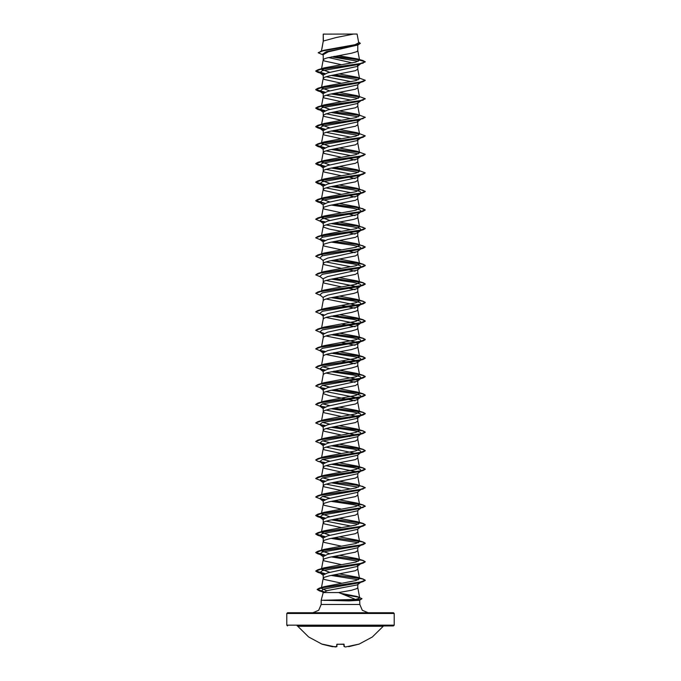 <?xml version="1.0" encoding="UTF-8"?>
<svg xmlns="http://www.w3.org/2000/svg" width="681" height="681" viewBox="0 0 681 681"><rect width="100%" height="100%" fill="white"/><g stroke="black" fill="none" stroke-linecap="round" stroke-linejoin="round"><path stroke-width="1.02" d="M348.646 646.678L358.555 644.2M358.844 644.217L372.354 636.982L383.267 626.239L297.733 626.239L308.646 636.982L322.156 644.217L335.375 646.95M343.369 644.166L336.831 644.345L343.888 644.175L344.373 646.678L345.65 646.95L358.155 644.328M394.231 613.462L286.769 613.462L287.51 612.713L393.49 612.713L394.231 613.462L394.231 625.201L393.49 625.941L297.733 626.239M297.137 625.941L383.267 626.239M383.863 625.941L393.49 625.941M287.51 625.941L286.769 625.201L394.231 625.201M368.115 612.713L362.275 610.295L359.849 604.447L321.151 604.447L318.725 610.295L312.885 612.713M338.695 592.581L323.22 592.581L321.151 600.319L355.55 599.416L338.695 592.581L351.609 590.214L356.733 588.665L357.78 587.643L357.78 584.281L357.363 584.928L327.638 590.538L323.22 592.581L321.347 591.142L323.364 592.044L319.525 590.895L323.628 591.823M359.679 599.689L359.849 604.447M321.151 600.319L321.151 604.447M324.105 600.319L348.808 600.88L359.849 600.319M323.356 34.144L353.575 34.05L336.091 37.532L323.356 41.013L323.22 34.144L323.254 41.567M321.526 50.939L323.22 41.379M322.905 54.829L318.197 52.752L322.845 50.794L357.951 44.946L328.276 51.824L323.22 54.616L323.22 59.894L324.267 60.924L341.47 64.695M357.78 44.997L357.78 50.641L356.733 51.671L351.609 53.212L327.263 57.842L324.267 58.872L323.22 59.894M357.167 64.848L357.78 65.802L357.363 66.44L327.629 72.901L323.22 75.055L323.22 78.417L324.267 79.447L341.47 83.21M357.78 66.117L357.78 69.156L355.465 70.696L329.391 75.846L324.267 77.387L323.22 78.417M360.632 82.401L357.363 84.955L327.629 91.416L323.22 93.569L323.22 96.932L324.267 97.962L341.47 101.724M357.78 84.64L357.78 87.67L355.465 89.22L329.391 94.361L324.267 95.902L323.22 96.932M329.927 127.917L321.441 124.938L323.484 114.936L329.391 112.876L355.465 107.734L357.78 106.193L357.78 102.831L357.355 103.478L327.638 109.939L323.22 112.093L323.22 115.447L324.267 116.477L341.47 120.248M356.963 120.443L357.78 121.346L357.363 121.993L327.629 128.454L323.22 130.607L323.22 133.97L324.267 134.991L341.47 138.762M357.78 121.346L357.78 124.708L355.465 126.249L329.391 131.39L324.267 132.94L323.22 133.97M356.963 138.958L357.78 139.869L357.363 140.507L327.629 146.968L323.22 149.122L323.22 152.484L324.267 153.514L341.47 157.277M357.78 139.869L357.78 143.223L355.465 144.772L329.391 149.914L324.267 151.454L323.22 152.484M356.963 157.481L357.78 158.384L357.363 159.031L327.638 165.492L323.22 167.645L323.22 170.999L324.267 172.029L341.47 175.792M357.78 158.384L357.78 161.746L355.465 163.287L329.391 168.428L324.267 169.969L323.22 170.999M356.963 175.996L357.78 176.898L357.363 177.545L327.629 184.006L323.22 186.16L323.22 189.522L324.267 190.544L341.47 194.315M357.78 176.898L357.78 180.261L355.465 181.801L329.391 186.943L324.267 188.492L323.22 189.522M355.891 194.025L357.78 195.421L357.363 196.06L327.638 202.521L323.22 204.675L323.22 208.037L324.267 209.067L341.47 212.83M357.78 195.421L357.78 198.775L355.465 200.316L329.391 205.466L324.267 207.007L323.22 208.037M322.649 237.184L321.441 236.043L323.228 226.458L324.267 225.522L329.391 223.981L353.737 219.35L356.733 218.32L357.78 217.29L357.78 213.936L357.363 214.583L327.638 221.044L323.22 223.198L323.484 227.071L329.391 229.122L341.47 231.344M355.891 231.063L357.78 232.451L357.363 233.098L327.629 239.559L323.22 241.712L323.22 245.066L324.267 246.096L341.47 249.867M357.78 232.451L357.78 235.813L355.465 237.354L329.391 242.496L324.267 244.045L323.22 245.066M321.577 272.357L323.228 263.496L324.267 262.56L329.391 261.019L355.465 255.869L357.78 254.328L357.78 250.974L357.363 251.612L327.638 258.073L323.22 260.227L323.22 263.59L324.267 264.62L341.47 268.382M321.577 290.872L323.228 282.011L324.267 281.074L329.391 279.533L355.465 274.392L357.78 272.843L357.78 269.489L357.363 270.136L327.638 276.597L323.22 278.742L323.22 282.104L324.267 283.134L341.47 286.897M357.78 288.003L357.363 288.65L327.629 295.111L323.22 297.265L323.22 300.619L324.267 299.597L329.391 298.048L353.737 293.417L356.733 292.396L357.78 291.366L357.78 288.003L354.333 286.114L325.952 280.427M357.78 306.518L357.355 307.165L327.638 313.626L323.22 315.78L323.22 319.142L324.267 318.112L327.263 317.082L351.609 312.451L356.733 310.911L357.78 309.881L357.78 306.518L354.324 304.628L325.952 298.942M357.78 325.041L357.363 325.68L327.629 332.149L323.22 334.294L323.22 337.657L324.267 336.627L327.263 335.597L351.609 330.966L356.733 329.425L357.78 328.395L357.78 325.041L354.316 323.143L325.952 317.457M357.78 343.556L357.363 344.203L327.629 350.664L323.22 352.818L323.22 356.172L324.267 355.141L327.263 354.12L351.609 349.489L356.733 347.94L357.78 346.918L357.78 343.556L354.333 341.666L325.952 335.98M357.78 362.071L357.355 362.718L327.638 369.179L323.22 371.332L323.22 374.695L324.267 373.665L327.263 372.635L351.609 368.004L356.733 366.463L357.78 365.433L357.78 362.071L354.324 360.181L325.952 354.495M325.952 373.009L354.324 378.696L357.78 380.594L357.363 381.232L327.629 387.693L323.22 389.847L323.484 393.72L329.391 395.78L355.048 400.786M357.78 380.594L357.78 383.948L355.465 385.497L329.391 390.639L324.267 392.179L323.22 393.209M325.952 391.532L354.333 397.219L357.78 399.109L357.363 399.756L327.629 406.216L323.22 408.37L323.22 411.724L324.267 412.754L341.47 416.517M357.78 399.109L357.78 402.471L355.465 404.012L329.391 409.153L324.267 410.694L323.22 411.724M325.952 410.047L354.324 415.733L357.78 417.623L357.363 418.27L327.638 424.731L323.22 426.885L323.22 430.247L324.267 431.269L341.47 435.04M357.78 417.623L357.78 420.986L355.465 422.526L329.391 427.668L324.267 429.217L323.22 430.247M331.23 427.285L353.192 430.537L360.104 432.163L361.194 433.788L357.363 436.785L327.629 443.246L323.22 445.4L323.22 448.762L324.267 449.792L341.47 453.555M357.78 436.461L357.78 439.5L355.465 441.041L329.391 446.191L324.267 447.732L323.22 448.762M331.23 445.8L353.192 449.051L360.104 450.677L361.194 452.303L357.363 455.308L327.629 461.769L323.22 463.923L323.22 467.277L324.267 468.307L341.47 472.069M357.78 454.985L357.78 458.015L355.465 459.564L329.391 464.706L324.267 466.247L323.22 467.277M331.23 464.314L353.184 467.566L360.104 469.2L361.194 470.826L357.363 473.823L327.638 480.284L323.22 482.437L323.22 485.791L324.267 486.821L341.47 490.592M357.78 473.499L357.78 476.538L355.465 478.079L329.391 483.221L324.267 484.77L323.22 485.791M360.76 489.613L357.363 492.337L327.629 498.798L323.22 500.952L323.22 504.315L324.267 505.345L341.47 509.107M357.78 492.014L357.78 495.053L355.465 496.594L329.391 501.744L324.267 503.285L323.22 504.315M331.23 501.352L353.192 504.604L360.104 506.23L361.194 507.856L357.363 510.861L327.638 517.313L323.22 519.467L323.22 522.829L324.267 523.859L341.47 527.622M357.78 510.529L357.78 513.568L355.465 515.117L329.391 520.258L324.267 521.799L323.22 522.829M324.037 537.079L319.806 535.632L322.343 533.538L359.142 527.264L361.151 526.413L357.363 529.375L327.638 535.836L323.22 537.99L323.22 541.344L324.267 542.374L341.47 546.145M357.78 529.052L357.78 532.091L355.465 533.632L329.391 538.773L324.267 540.314L323.22 541.344M324.037 555.602L319.806 554.155L322.343 552.061L359.142 545.779L361.151 544.928L357.363 547.89L327.629 554.351L323.22 556.505L323.22 559.867L324.267 560.889L341.47 564.66M357.78 547.567L357.78 550.606L355.465 552.146L329.391 557.296L324.267 558.837L323.22 559.867M356.963 564.855L357.78 565.766L357.355 566.413L327.638 572.866L323.22 575.019L323.22 578.382L324.267 579.412L341.964 583.259M357.78 565.766L357.78 569.12L355.465 570.669L329.391 575.811L324.267 577.352L323.22 578.382M344.322 46.666L346.331 47.023M328.608 57.502L352.281 62.882M346.782 65.623L347.284 65.716M325.952 76.732L351.073 81.626M346.782 84.138L347.284 84.231M325.952 95.255L351.073 100.141M346.782 102.661L347.284 102.754M325.952 113.77L351.073 118.664M346.782 121.175L347.284 121.269M325.952 132.284L351.073 137.179M346.782 139.69L347.284 139.784M325.952 150.807L351.073 155.694M349.77 158.784L355.048 160.061M325.952 169.322L351.073 174.208M346.782 176.728L347.284 176.822M349.77 177.298L355.048 178.584M325.952 187.837L351.073 192.732M346.782 195.243L347.284 195.336M349.77 195.813L355.048 197.098M346.782 213.766L347.284 213.851M349.77 214.336L355.048 215.613M325.952 224.875L351.073 229.761M346.782 232.281L355.048 234.128M346.782 250.795L355.048 252.651M325.961 261.904L351.073 266.799M346.782 269.31L355.048 271.166M346.782 287.833L355.048 289.68M341.47 305.42L355.039 308.204M341.47 323.935L355.048 326.718M341.47 342.449L355.048 345.233M341.47 360.964L355.039 363.748M346.782 380.415L355.048 382.271M346.782 417.453L349.77 418.023M325.952 428.562L356.963 435.236M346.782 435.968L349.77 436.538M325.952 447.077L356.963 453.75M346.782 454.482L347.284 454.576M325.952 465.6L355.022 471.49M346.782 473.006L347.284 473.099M325.952 484.114L351.073 489.009M346.782 491.52L347.284 491.614M346.782 510.035L347.284 510.129M325.952 521.152L351.073 526.038M346.782 547.073L347.284 547.166M346.731 584.102L347.233 584.187M286.769 613.462L286.769 625.201M318.197 52.675L323.662 50.292L355.031 44.699L358.751 42.792L357.125 34.05L353.575 34.05M358.206 61.324L331.562 56.872M323.22 55.076L322.326 54.369L326.327 51.696L340.5 49.023M359.457 59.919L333.886 56.429M357.951 44.946L360.292 43.431M324.037 74.152L319.806 72.705L322.343 70.611L359.142 64.329L365.297 61.903L363.101 60.583L357.329 58.872L338.372 55.629M359.27 59.732L334.371 56.336M320.598 51.211L355.976 45.312L360.3 43.354L358.632 42.128M329.927 72.365L321.441 69.385L323.986 67.93L317.831 69.777L359.764 63.759L365.297 61.75L359.568 60.209L357.329 58.872M355.55 599.416L359.73 598.054L356.972 596.471L340.432 593.262M326.667 590.759L321.372 588.299L324.139 586.69L355.916 580.57L359.551 578.612L357.014 577.156L339.53 573.921M329.927 572.338L321.449 569.35L323.986 567.894L355.874 562.046L359.559 560.097L357.014 558.633L339.53 555.398M329.927 553.815L321.441 550.835L323.986 549.38L355.865 543.532L359.551 541.574L357.014 540.118L339.53 536.883M329.927 535.3L321.449 532.321L323.986 530.857L355.865 525.008L359.559 523.059L357.014 521.603L339.53 518.369M329.927 516.785L321.441 513.797L323.994 512.342L355.865 506.494L359.559 504.544L357.014 503.089L339.53 499.845M329.927 498.262L322.649 496.423M357.014 484.566L365.297 487.647L359.772 489.656L317.831 495.674L323.986 493.827L355.874 487.979L359.551 486.021L357.014 484.566L339.53 481.331M329.927 479.747L322.649 477.909M334.218 463.744L363.169 467.898L365.297 469.132L359.764 471.133L317.831 477.16L323.986 475.312L355.874 469.456L359.559 467.507L357.006 466.051L339.53 462.816M329.927 461.233L322.649 459.386M334.218 445.229L363.169 449.383L365.297 450.609L359.764 452.618L317.831 458.645L323.986 456.789L355.865 450.941L359.559 448.992L357.014 447.536L339.53 444.293M329.927 442.71L322.649 440.871M334.218 426.715L363.169 430.86L365.297 432.094L359.772 434.103L317.831 440.122L323.986 438.275L355.865 432.426L359.559 430.477L357.014 429.013L339.53 425.778M329.927 424.195L322.649 422.356M334.218 408.191L363.169 412.345L365.297 413.58L359.764 415.589L317.831 421.607L323.994 419.76L355.865 413.903L359.559 411.954L357.006 410.498L339.53 407.264M329.927 405.68L322.649 403.842M334.218 389.677L363.169 393.831L365.297 395.057L359.764 397.066L317.831 403.092L323.986 401.237L355.874 395.389L359.551 393.439L357.014 391.984L339.53 388.74M329.927 387.166L322.649 385.318M334.218 371.162L363.169 375.308L365.297 376.542L359.772 378.551L317.831 384.569L323.986 382.722L355.874 376.874L359.559 374.925L357.014 373.46L339.53 370.226M329.927 368.642L322.649 366.804M334.218 352.639L363.169 356.793L365.297 358.027L359.764 360.036L317.831 366.055L323.986 364.207L355.874 358.351L359.559 356.401L357.006 354.946L339.53 351.711M321.602 346.842L323.986 345.684L355.865 339.836L359.551 337.887L357.014 336.431L339.53 333.196M321.602 328.327L323.986 327.169L355.874 321.321L359.559 319.372L357.014 317.916L339.53 314.673M321.594 309.812L323.986 308.655L355.874 302.798L359.551 300.849L357.006 299.393L339.53 296.158M321.441 291.596L323.986 290.132L355.874 284.283L359.559 282.334L357.014 280.878L339.53 277.644M321.594 272.775L323.986 271.617L355.874 265.769L359.551 263.819L357.014 262.364L339.53 259.12M322.649 255.698L321.449 254.558L323.986 253.102L355.874 247.254L359.559 245.296L357.014 243.841L339.53 240.606M321.441 236.043L323.994 234.587L355.874 228.731L359.559 226.782L357.014 225.326L339.53 222.091M329.927 220.508L321.449 217.52L323.986 216.064L355.865 210.216L359.551 208.267L357.014 206.811L339.53 203.568M329.927 201.985L321.441 199.005L323.986 197.55L355.874 191.701L359.559 189.752L357.006 188.288L339.53 185.053M329.927 183.47L321.441 180.491L323.986 179.035L355.874 173.178L359.551 171.229L357.014 169.773L339.53 166.539M329.927 164.955L321.449 161.976L323.986 160.512L355.874 154.664L359.559 152.714L357.014 151.259L339.53 148.024M329.927 146.441L321.441 143.453L323.986 141.997L355.874 136.149L359.559 134.2L357.006 132.735L339.53 129.501M321.449 124.938L323.986 123.482L355.865 117.626L359.551 115.676L357.014 114.221L339.53 110.986M329.927 109.403L321.441 106.423L323.986 104.968L355.865 99.111L359.559 97.162L357.014 95.706L339.53 92.471M329.927 90.888L321.441 87.9L323.986 86.444L355.874 80.596L359.551 78.647L357.006 77.183L339.53 73.948M323.986 67.93L355.627 62.141L359.568 60.209M361.96 598.744L358.163 600.319M361.151 63.478L360.76 63.716M331.23 75.455L358.351 79.788M361.151 81.992L359.142 82.852L322.343 89.126L319.806 91.22L324.037 92.667M331.23 93.969L358.351 98.302M361.151 100.516L360.76 100.745M365.288 98.864L359.142 101.367L322.343 107.641L319.806 109.735L324.037 111.182M331.23 112.493L358.351 116.817M361.151 119.03L360.76 119.269M365.288 117.379L359.142 119.882L322.343 126.164L319.806 128.249L324.037 129.705M331.23 131.007L358.351 135.34M357.363 140.507L361.194 137.511L359.142 138.396L322.343 144.678L319.806 146.773L324.037 148.22M331.23 149.522L358.351 153.855M357.363 159.031L361.194 156.034L359.142 156.919L322.343 163.193L319.806 165.287L324.045 166.734M331.23 168.037L358.351 172.37M357.363 177.545L361.151 174.583L359.142 175.434L322.343 181.716L319.806 183.802L324.037 185.258M331.23 186.56L353.192 189.812L360.104 191.438L361.194 193.064L359.142 193.949L322.343 200.231L319.806 202.325L321.858 203.21L317.831 202.01L324.828 203.398M331.23 205.075L353.192 208.326L360.104 209.952L361.194 211.587L359.142 212.472L322.343 218.746L319.806 220.84L324.045 222.287M331.23 223.589L353.192 226.85L360.104 228.475L361.194 230.101L359.142 230.987L322.343 237.26L319.806 239.354L324.037 240.802M331.23 242.113L353.192 245.364L360.104 246.99L361.194 248.616L359.142 249.501L322.343 255.784L319.806 257.878L323.22 260.551M331.23 260.627L353.192 263.879L360.104 265.505L361.194 267.131L359.142 268.025L322.343 274.298L319.806 276.392L323.22 279.065M331.23 279.142L353.192 282.394L360.104 284.028L361.194 285.654L359.142 286.539L322.343 292.813L319.806 294.907L323.22 297.58M331.23 297.665L353.184 300.917L360.104 302.543L361.194 304.169L359.142 305.054L322.343 311.336L319.806 313.43L323.22 316.103M321.858 314.316L324.028 314.877M331.23 316.18L353.192 319.432L360.104 321.057L361.194 322.683L359.142 323.577L322.343 329.851L319.806 331.945L324.037 333.392M331.23 334.694L353.192 337.946L360.104 339.572L361.194 341.207L359.142 342.092L322.343 348.366L319.806 350.46L324.037 351.907M331.23 353.218L353.184 356.469L360.104 358.095L361.194 359.721L359.142 360.607L322.343 366.889L319.806 368.974L324.028 370.43M331.23 371.732L353.192 374.984L360.104 376.61L361.194 378.236L359.142 379.121L322.343 385.403L319.806 387.498L324.037 388.945M331.23 390.247L353.192 393.499L360.104 395.125L361.194 396.751L359.142 397.644L322.343 403.918L319.806 406.012L324.037 407.459M331.23 408.762L353.184 412.022L360.104 413.648L361.194 415.274L359.142 416.159L322.343 422.441L319.806 424.527L324.045 425.983M361.194 433.788L359.142 434.674L322.343 440.956L319.806 443.05L324.037 444.497M361.194 452.303L359.142 453.197L322.343 459.471L319.806 461.565L324.037 463.012M361.194 470.826L359.142 471.712L322.343 477.985L319.806 480.079L324.045 481.535M331.23 482.838L358.351 487.162M333.716 482.352L355.439 485.076L362.701 486.438L365.297 487.8L359.142 490.226L322.343 496.509L319.806 498.603L324.037 500.05M361.194 507.856L360.76 508.128M333.716 500.875L355.448 503.591L362.701 504.953L365.297 506.315L359.142 508.741L322.343 515.023L319.806 517.117L324.037 518.564M331.23 519.867L358.351 524.2M331.23 538.39L358.351 542.714M331.23 556.905L358.351 561.238M361.151 563.442L359.142 564.294L322.343 570.576L319.806 572.67L324.037 574.117M331.23 575.419L358.351 579.752M357.363 584.928L361.168 581.949L359.134 582.817L323.492 589.065L321.347 591.142M363.169 63.129L321.228 69.156L315.703 71.164L317.831 72.39L324.828 73.778M333.716 74.978L359.398 78.349M365.288 80.341L363.169 81.652L321.236 87.67L315.703 89.679L317.831 90.913L324.828 92.293M333.716 93.493L359.398 96.864M363.169 100.167L321.236 106.185L315.703 108.194L317.831 109.428L324.828 110.807M333.716 112.007L359.398 115.378M363.169 118.681L321.228 124.708L315.703 126.717L317.831 127.943L324.828 129.33M333.716 130.531L359.406 133.902M357.006 132.735L365.297 135.817L363.169 137.204L321.236 143.223L315.703 145.232L317.831 146.466L324.828 147.845M333.716 149.045L359.406 152.416M357.014 151.259L365.297 154.332L363.169 155.719L321.236 161.737L315.703 163.746L317.831 164.981L324.837 166.36M333.716 167.56L359.398 170.931M357.014 169.773L365.297 172.855L363.169 174.234L321.228 180.261L315.703 182.27L317.831 183.495L324.828 184.883M333.716 186.075L355.448 188.799L362.701 190.161L365.297 191.523L363.169 192.757L321.236 198.775L315.703 200.784L317.831 202.01M333.716 204.598L355.439 207.322L362.701 208.675L365.297 210.037L363.169 211.272L321.236 217.29L315.703 219.299L320.368 221.282M333.716 223.113L355.448 225.837L362.701 227.199L365.297 228.561L363.169 229.786L321.228 235.813L315.703 237.822L320.368 239.797M320.24 239.627L324.828 240.427M333.716 241.627L355.448 244.351L362.701 245.713L365.297 247.075L363.169 248.31L321.236 254.328L315.703 256.337L320.368 258.312M333.716 260.151L355.439 262.866L362.701 264.228L365.297 265.59L363.169 266.824L321.236 272.843L315.703 274.852L320.368 276.835M333.716 278.665L355.448 281.389L362.701 282.751L365.297 284.113L363.169 285.339L321.228 291.366L315.703 293.366L320.368 295.35M333.716 297.18L355.448 299.904L362.701 301.266L365.297 302.628L363.169 303.862L321.228 309.881L315.703 311.889L320.368 313.864M333.716 315.703L355.439 318.419L362.701 319.781L365.297 321.143L363.169 322.377L321.236 328.395L315.703 330.404L320.368 332.388M333.716 334.218L355.448 336.942L362.701 338.304L365.297 339.666L363.169 340.892L321.228 346.918L315.703 348.919L320.368 350.902M320.24 350.732L324.828 351.532M333.716 352.732L355.448 355.456L362.701 356.818L365.297 358.18L363.169 359.415L321.228 365.433L315.703 367.442L321.858 369.868M320.24 369.247L324.828 370.055M333.716 371.247L355.439 373.971L362.701 375.333L365.297 376.695L363.169 377.929L321.236 383.948L315.703 385.957L321.858 388.383M320.24 387.77L324.828 388.57M333.716 389.77L355.448 392.494L362.701 393.856L365.297 395.218L363.169 396.444L321.228 402.462L315.703 404.471L321.849 406.897M320.24 406.285L324.828 407.085M333.716 408.285L355.448 411.009L362.701 412.371L365.297 413.733L363.169 414.959L321.228 420.986L315.703 422.995L321.858 425.421M320.24 424.799L324.837 425.608M333.716 426.8L355.439 429.524L362.701 430.886L365.297 432.248L363.169 433.482L321.236 439.5L315.703 441.509L321.858 443.935M320.24 443.322L324.828 444.123M333.716 445.323L355.448 448.047L362.701 449.409L365.297 450.762L363.169 451.997L321.228 458.015L315.703 460.024L317.831 461.258L324.828 462.637M333.716 463.838L355.448 466.562L362.701 467.924L365.297 469.286L363.169 470.511L321.228 476.538L315.703 478.539L321.858 480.973M320.24 480.352L324.837 481.161M363.169 489.035L321.236 495.053L315.703 497.062L321.858 499.488M320.24 498.875L324.828 499.675M363.169 507.549L321.228 513.568L315.703 515.577L317.831 516.811L324.828 518.19M333.716 519.39L355.448 522.114L362.701 523.476L365.297 524.838L363.169 526.064L321.228 532.091L315.703 534.091L317.831 535.326L324.828 536.705M333.716 537.905L355.439 540.629L362.701 541.991L365.297 543.353L363.169 544.587L321.236 550.606L315.703 552.614L317.831 553.84L324.828 555.228M333.716 556.428L355.448 559.144L362.701 560.506L365.297 561.868L363.169 563.102L321.228 569.12L315.703 571.129L317.831 572.355L324.828 573.742M333.716 574.943L355.448 577.667L362.701 579.029L365.297 580.391L363.169 581.617L322.385 587.584L317.218 589.576L319.525 590.895M344.484 594.802L358.896 597.237M360.811 599.595L349.591 600.395L348.74 599.706M357.78 65.802L360.036 64.065M317.831 69.777L315.703 71.011L325.109 73.667M334.218 74.884L359.202 78.153M357.006 77.183L365.297 80.264L359.764 82.273L317.831 88.292L315.703 89.526L325.109 92.182M334.218 93.399L359.202 96.668M357.014 95.706L365.297 98.779L359.772 100.788L317.831 106.815L315.703 108.041L325.109 110.697M334.218 111.914L359.202 115.191M357.014 114.221L365.297 117.302L359.764 119.311L317.831 125.33L315.703 126.564L325.109 129.22M334.218 130.437L359.202 133.706M365.297 135.817L359.764 137.826L317.831 143.844L315.703 145.079L325.109 147.734M334.218 148.952L359.202 152.221M365.297 154.332L359.772 156.341L317.831 162.367L315.703 163.593L325.126 166.249M334.218 167.466L359.202 170.744M365.297 172.855L359.764 174.864L317.831 180.882L315.703 182.116L325.109 184.772M334.218 185.99L359.202 189.258M357.006 188.288L365.297 191.37L359.764 193.378L317.831 199.397L315.703 200.631L325.109 203.287M334.218 204.504L359.202 207.773M357.014 206.811L365.297 209.884L359.772 211.893L317.831 217.92L315.712 219.222M319.849 220.874L325.126 221.802M334.218 223.019L359.202 226.296M357.014 225.326L365.297 228.407L359.764 230.408L317.831 236.435L315.712 237.746M319.849 239.397L325.109 240.316M334.218 241.534L359.202 244.811M357.014 243.841L365.297 246.922L359.764 248.931L317.831 254.949L315.712 256.26M334.218 260.057L363.169 264.211L365.297 265.437L359.772 267.446L317.831 273.464L315.703 274.852M334.218 278.572L363.169 282.726L365.297 283.96L359.764 285.96L317.831 291.987L315.712 293.29M334.218 297.086L363.169 301.24L365.297 302.475L359.764 304.484L317.831 310.502L315.712 311.813M334.218 315.609L363.169 319.764L365.297 320.989L359.772 322.998L317.831 329.017L315.712 330.328M334.218 334.124L363.169 338.278L365.297 339.504L359.764 341.513L317.831 347.54L315.712 348.842M319.849 350.494L325.109 351.422M317.831 366.055L315.703 367.442M319.849 369.017L325.109 369.945M317.831 384.569L315.703 385.957M319.849 387.532L325.109 388.459M317.831 403.092L315.712 404.395M319.849 406.046L325.109 406.974M317.831 421.607L315.712 422.91M319.849 424.569L325.118 425.497M317.831 440.122L315.712 441.433M319.849 443.084L325.118 444.012M317.831 458.645L315.712 459.947M319.849 461.599L325.109 462.527M317.831 477.16L315.712 478.462M319.849 480.114L325.118 481.05M334.218 482.259L359.202 485.536M317.831 495.674L315.712 496.985M319.849 498.637L325.118 499.565M334.218 500.782L363.169 504.936L365.297 506.162L359.764 508.171L317.831 514.189L315.703 515.423L325.109 518.079M334.218 519.297L363.169 523.451L365.297 524.685L359.764 526.685L317.831 532.712L315.703 533.938L325.109 536.594M334.218 537.811L363.169 541.965L365.297 543.2L359.772 545.209L317.831 551.227L315.703 552.453L325.118 555.117M334.218 556.334L363.169 560.489L365.297 561.714L359.764 563.723L317.831 569.742L315.703 570.976L325.109 573.632M334.218 574.849L363.169 579.003L365.297 580.238L359.84 582.212L319.38 588.146L317.218 589.414L323.824 591.712M343.854 594.564L358.215 596.914M356.972 596.471L361.969 598.667L360.777 599.45L349.591 600.242L324.02 600.242M324.743 34.05L323.22 34.144M324.105 600.395L349.591 600.395L348.808 600.88M343.786 644.183L343.973 646.346L343.786 644.183M344.169 644.345L337.214 644.183L336.627 646.678L336.831 644.345M345.471 646.924L344.143 646.627M336.857 646.627L332.345 646.678L322.156 644.217M335.529 646.924L337.027 646.354M359.73 598.054L357.78 587.592M321.364 588.299L323.228 578.288M359.559 578.612L357.78 569.078M321.441 569.35L323.228 559.773M359.559 560.097L357.78 550.554M321.441 550.835L323.228 541.25M359.559 541.574L357.78 532.04M321.441 532.321L323.228 522.736M359.559 523.059L357.78 513.525M321.441 513.797L323.228 504.221M359.559 504.544L357.78 495.01M321.5 495.002L323.228 485.698M359.559 486.021L357.78 476.487M321.577 476.045L323.228 467.183M359.559 467.507L357.78 457.972M321.577 457.53L323.228 448.668M359.559 448.992L357.78 439.458M321.577 439.007L323.228 430.154M359.559 430.477L357.78 420.935M321.577 420.492L323.228 411.63M359.559 411.954L357.78 402.42M321.577 401.977L323.228 393.116M359.559 393.439L357.78 383.905M321.577 383.454L323.228 374.601M359.559 374.925L357.78 365.382M321.577 364.939L323.228 356.078M359.559 356.401L357.78 346.867M321.577 346.425L323.228 337.563M359.559 337.887L357.78 328.353M321.577 327.91L323.228 319.048M359.559 319.372L357.78 309.838M321.577 309.387L323.228 300.525M359.559 300.849L357.78 291.315M359.559 282.334L357.78 272.8M359.559 263.819L357.78 254.285M321.441 254.558L323.228 244.973M359.559 245.296L357.78 235.762M359.559 226.782L357.78 217.248M321.441 217.52L323.228 207.943M359.559 208.267L357.78 198.733M321.441 199.005L323.228 189.429M359.559 189.752L357.78 180.21M321.441 180.491L323.228 170.905M359.559 171.229L357.78 161.695M321.441 161.976L323.228 152.391M359.559 152.714L357.78 143.18M321.441 143.453L323.228 133.876M359.559 134.2L357.78 124.657M359.559 115.676L357.78 106.142M321.441 106.423L323.228 96.838M359.559 97.162L357.78 87.628M321.441 87.9L323.228 78.324M359.559 78.647L357.78 69.113M321.441 69.385L323.228 59.8M359.559 60.132L357.78 50.59M321.423 50.964L323.228 41.286M321.849 73.591L317.831 72.39M359.142 82.852L363.169 81.652M321.858 92.105L317.831 90.913M321.858 110.62L317.831 109.428M321.849 129.143L317.831 127.943M359.142 138.396L363.169 137.204M321.858 147.658L317.831 146.466M359.142 156.919L363.169 155.719M321.858 166.173L317.831 164.981M359.142 175.434L363.169 174.234M321.849 184.696L317.831 183.495M359.142 193.949L363.169 192.757M359.142 212.472L363.169 211.272M359.142 230.987L363.169 229.786M359.142 249.501L363.169 248.31M359.142 268.025L363.169 266.824M359.142 286.539L363.169 285.339M359.142 305.054L363.169 303.862M359.142 323.577L363.169 322.377M359.142 342.092L363.169 340.892M359.142 360.607L363.169 359.415M359.142 379.121L363.169 377.929M359.142 397.644L363.169 396.444M359.142 416.159L363.169 414.959M359.142 434.674L363.169 433.482M359.142 453.197L363.169 451.997M321.849 462.45L317.831 461.258M359.142 471.712L363.169 470.511M321.849 518.003L317.831 516.811M359.142 527.264L363.169 526.064M321.858 536.526L317.831 535.326M359.142 545.779L363.169 544.587M321.858 555.041L317.831 553.84M359.142 564.294L363.169 563.102M321.849 573.555L317.831 572.355M359.134 582.817L363.169 581.617M357.363 66.44L360.632 63.886M319.806 72.705L323.22 75.378M319.806 91.22L323.22 93.893M360.632 100.916L357.363 103.478M319.806 109.735L323.22 112.408M360.632 119.439L357.363 121.993M319.806 128.249L323.22 130.931M319.806 146.773L323.22 149.445M319.806 165.287L323.22 167.96M319.806 183.802L323.22 186.483M361.194 193.064L357.363 196.06M319.806 202.325L323.22 204.998M361.194 211.587L357.363 214.583M319.806 220.84L323.22 223.513M361.194 230.101L357.363 233.098M319.806 239.354L323.22 242.036M361.194 248.616L357.363 251.612M361.194 267.131L357.363 270.136M361.194 285.654L357.363 288.65M361.194 304.169L357.363 307.174M361.194 322.683L357.363 325.688M319.806 331.945L323.22 334.618M361.194 341.207L357.363 344.203M319.806 350.46L323.22 353.133M361.194 359.721L357.363 362.726M319.806 368.974L323.22 371.656M361.194 378.236L357.363 381.241M319.806 387.498L323.22 390.17M361.194 396.751L357.363 399.756M319.806 406.012L323.22 408.685M361.194 415.274L357.363 418.27M319.806 424.527L323.22 427.208M319.806 443.05L323.22 445.723M319.806 461.565L323.22 464.238M319.806 480.079L323.22 482.761M319.806 498.603L323.22 501.276M319.806 517.117L323.22 519.79M319.806 535.632L323.22 538.313M319.806 554.155L323.22 556.828M360.632 563.851L357.355 566.413M319.806 572.67L323.22 575.343M324.139 586.69L319.38 588.146M357.006 577.156L363.169 579.003M323.986 567.894L317.831 569.742M357.014 558.633L363.169 560.489M323.986 549.38L317.831 551.227M357.014 540.118L363.169 541.965M323.986 530.857L317.831 532.712M357.006 521.603L363.169 523.451M323.994 512.342L317.831 514.189M357.014 503.089L363.169 504.936M357.006 466.051L363.169 467.898M357.014 447.536L363.169 449.383M357.014 429.013L363.169 430.86M357.006 410.498L363.169 412.345M357.014 391.984L363.169 393.831M357.014 373.46L363.169 375.308M357.006 354.946L363.169 356.793M323.986 345.684L317.831 347.54M357.014 336.431L363.169 338.278M323.986 327.169L317.831 329.017M357.014 317.916L363.169 319.764M323.986 308.655L317.831 310.502M357.006 299.393L363.169 301.24M323.986 290.14L317.831 291.987M357.014 280.878L363.169 282.726M323.986 271.617L317.831 273.464M357.014 262.364L363.169 264.211M323.986 253.102L317.831 254.949M323.994 234.579L317.831 236.435M323.986 216.064L317.831 217.92M323.986 197.55L317.831 199.397M323.986 179.035L317.831 180.882M323.986 160.512L317.831 162.367M323.986 141.997L317.831 143.844M323.986 123.482L317.831 125.33M323.986 104.968L317.831 106.815M323.986 86.444L317.831 88.292M358.691 644.158L348.663 646.678M322.292 644.158L335.367 646.95M336.763 646.669L335.435 646.95"/></g></svg>
